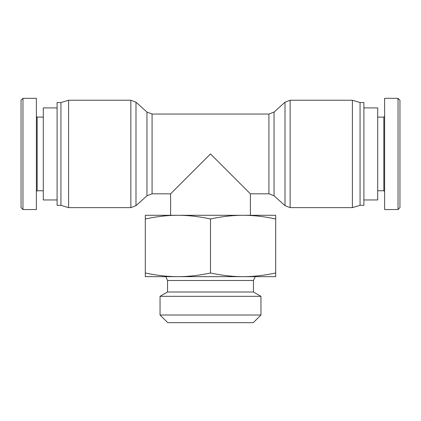 <?xml version="1.0" encoding="UTF-8"?>
<svg xmlns="http://www.w3.org/2000/svg" width="421" height="421" viewBox="0 0 421 421"><rect width="100%" height="100%" fill="white"/><g stroke="black" fill="none" stroke-linecap="round" stroke-linejoin="round"><path stroke-width="0.63" d="M152.081 114.049L152.081 193.818L146.95 195.786L146.95 112.081L152.081 114.049L268.919 114.049L268.919 193.818L274.05 195.786L274.05 112.081L268.919 114.049M146.95 112.081L135.988 102.214L130.857 100.245L68.602 100.245L68.602 207.627L130.857 207.627L130.857 100.245M60.934 205.322L57.098 205.322L57.098 102.545L60.934 102.545L60.934 205.322L68.602 207.627M60.934 102.545L68.602 100.245M187.492 176.946L210.5 153.933L250.384 193.818L268.919 193.818M233.508 176.946L210.5 153.933L170.616 193.818L170.616 215.294M274.05 112.081L285.012 102.214L290.143 100.245L352.398 100.245L352.398 207.627L290.143 207.627L290.143 100.245M352.398 100.245L360.066 102.545L360.066 205.322L352.398 207.627M360.066 102.545L363.902 102.545L363.902 205.322L360.066 205.322M57.098 199.954L43.295 199.954L43.295 107.913L57.098 107.913M22.966 98.325L21.05 100.24L21.05 207.6L22.966 209.516L22.966 98.325L36.39 98.325L36.39 209.542L22.966 209.542M36.39 191.518L37.159 190.75L37.159 117.117L36.39 116.354M37.159 190.75L43.295 190.75M363.902 107.913L377.705 107.913L377.705 199.954L363.902 199.954M398.034 209.547L399.95 207.632L399.95 100.272L398.034 98.356L398.034 209.547L384.61 209.542L384.61 98.325L398.034 98.325M384.61 116.354L383.841 117.117L383.841 190.75L384.61 191.518M383.841 117.117L377.705 117.117M145.303 276.655L145.303 272.987C156.812 275.439 167.679 276.665 177.904 276.655L145.303 276.655M145.303 218.967L145.303 215.294L275.697 215.294L275.697 218.967C264.188 216.51 253.321 215.289 243.096 215.294C232.871 215.289 222.009 216.51 210.5 218.967C198.991 216.51 188.129 215.289 177.904 215.294C167.679 215.289 156.812 216.51 145.303 218.967L145.303 272.987M275.697 218.967L275.697 276.655L177.904 276.655C188.129 276.665 198.991 275.439 210.5 272.987C222.009 275.439 232.871 276.665 243.096 276.655C253.321 276.665 264.188 275.439 275.697 272.987M167.547 291.995L253.453 291.995L253.453 280.491L167.547 280.491L167.547 291.995L160.043 296.326L260.957 296.326L260.957 315.008L160.043 315.008L160.043 296.326M160.043 315.008L167.711 322.675L253.289 322.675L260.957 315.008M210.5 218.967L210.5 272.987M135.988 102.214L135.988 205.659L130.857 207.627M285.012 102.214L285.012 205.659L290.143 207.627M146.95 195.786L135.988 205.659M250.384 215.294L250.384 193.818M274.05 195.786L285.012 205.659M152.081 193.818L170.616 193.818M37.159 117.117L43.295 117.117M383.841 190.75L377.705 190.75M253.453 280.491L255.242 276.655M167.547 280.491L165.758 276.655M253.453 291.995L260.957 296.326"/></g></svg>
